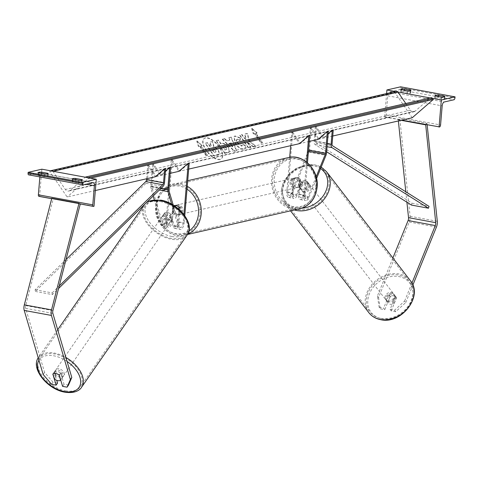 <?xml version="1.0" encoding="UTF-8"?>
<svg xmlns="http://www.w3.org/2000/svg" width="479" height="479" viewBox="0 0 479 479"><rect width="100%" height="100%" fill="white"/><g stroke="black" fill="none" stroke-linecap="round" stroke-linejoin="round"><path stroke-width="0.36" stroke-dasharray="2.4 1.8" d="M172.847 206.437L172.284 213.137L173.464 212.868A4.922 4.233 77.1 0 1 172.554 209.299A4.922 4.233 77.1 0 1 174.027 206.168L172.847 206.437A4.922 4.233 -102.9 0 1 174.164 205.659A4.922 4.233 -102.9 0 0 172.662 206.617L171.458 220.957A3.94 1.886 -79.5 0 1 168.782 225.28A3.94 1.886 -79.5 0 1 167.704 223.992L164.483 213.095A4.922 2.964 34.7 0 1 167.339 212.425A4.922 2.964 34.7 0 1 170.949 214.293L174.164 225.184A3.94 1.886 100.5 0 0 175.242 226.471A3.94 1.886 100.5 0 0 177.919 222.148L178.996 209.329M170.949 214.293L170.051 215.58A4.922 2.964 -145.3 0 0 166.447 213.712A4.922 2.964 -145.3 0 0 163.59 214.388L166.812 225.28A5.91 2.826 -79.5 0 0 168.422 227.214L163.153 226.244A5.91 2.826 -79.5 0 1 161.537 224.31L154.28 199.761M164.483 213.095L163.59 214.388M168.752 189.468L166.189 219.981A3.94 1.886 -79.5 0 1 163.513 224.304A3.94 1.886 -79.5 0 1 162.435 223.016L151.843 187.187A1.97 0.94 -79.5 0 1 151.759 186.121L153.603 164.165L161.291 175.392L170.602 167.303M183.912 214.55L183.188 223.124A3.94 1.886 -79.5 0 1 180.511 227.447A3.94 1.886 -79.5 0 1 179.439 226.154L173.194 205.042M163.153 226.244A5.91 2.826 -79.5 0 0 167.165 219.759L172.195 159.896L171.213 160.118L178.906 171.344L179.882 171.117L189.199 163.034M171.213 160.118L170.099 173.368L155.412 176.739L156.393 176.517L165.704 168.428M167.165 219.759L172.44 220.729L173.643 206.395A4.922 4.233 77.1 0 1 175.506 205.329A4.922 4.233 77.1 0 1 180.104 207.587L178.901 221.921L184.17 222.897A5.91 2.826 -79.5 0 1 180.158 229.381A5.91 2.826 -79.5 0 1 178.541 227.447L171.65 204.144M184.774 215.718L184.17 222.897M172.195 159.896L179.882 171.117M172.44 220.729A5.91 2.826 -79.5 0 1 168.422 227.214M153.178 196.037L150.945 188.481A3.94 1.886 -79.5 0 1 150.777 186.343L152.621 164.387L160.309 175.613L165.477 171.129M170.051 215.58L173.272 226.477A5.91 2.826 100.5 0 0 174.883 228.411A5.91 2.826 100.5 0 0 178.901 221.921M153.603 164.165L152.621 164.387M160.309 175.613L161.291 175.392M179.122 207.808L180.104 207.587M172.662 206.617L173.643 206.395M68.497 385.11L64.012 384.284L60.737 373.207A4.922 2.964 -145.3 0 0 57.133 371.339A4.922 2.964 -145.3 0 0 54.277 372.015L52.846 374.081M54.277 372.015L56.744 380.356M51.636 384.326L53.067 382.26L57.552 383.086M53.067 382.26L44.601 372.458L25.65 308.35A3.149 1.509 -79.5 0 1 25.519 306.644A3.149 1.509 -79.5 0 1 25.704 305.566L53.175 199.007L80.376 204.03M44.601 372.458L43.17 374.524M80.292 203.988L78.993 203.312M53.175 199.007L51.786 198.288M64.012 384.284L62.581 386.349M60.737 373.207L59.306 375.273M78.742 180.314L78.514 183.014L72.389 181.882A3.94 0.701 -175.2 0 1 72.078 181.571A3.94 0.701 -175.2 0 1 72.598 181.272A3.94 0.701 -175.2 0 1 75.526 181.164L75.646 179.739M38.613 172.901L38.386 175.607A3.94 0.701 -175.2 0 1 38.069 175.29A3.94 0.701 -175.2 0 1 38.595 174.997A3.94 0.701 -175.2 0 1 41.523 174.883L47.643 176.015A3.94 0.701 4.8 0 1 47.96 176.326L48.187 173.626M41.643 173.464L41.523 174.883M39.865 176.931L39.973 175.691A3.545 1.694 100.5 0 0 38.853 172.614A3.545 1.694 100.5 0 0 38.5 172.62L28.794 174.847L83.202 184.894M78.514 183.014A3.94 0.701 4.8 0 0 81.963 182.607A3.94 0.701 4.8 0 0 81.652 182.295L75.526 181.164M38.386 175.607L44.505 176.733A3.94 0.701 4.8 0 0 47.96 176.326M41.865 169.195L39.595 196.234L94.004 206.275M39.595 196.234L93.513 206.389M44.733 174.033L44.505 176.733M47.822 173.883L47.643 176.015M72.616 179.182L72.389 181.882M81.831 180.158L81.652 182.295M173.338 209.119A4.922 4.233 -102.9 0 0 178.691 214.7A4.922 4.233 -102.9 0 0 181.84 210.688A4.922 4.233 -102.9 0 0 176.488 205.102A4.922 4.233 -102.9 0 0 173.338 209.119M178.972 207.569L180.146 207.299A4.922 4.233 77.1 0 1 181.056 210.868A4.922 4.233 77.1 0 1 179.583 213.999L178.41 214.269L178.835 209.191M172.284 213.137A4.922 4.233 -102.9 0 0 176.733 215.149A4.922 4.233 -102.9 0 0 178.41 214.269M300.255 183.493A4.922 4.233 77.1 0 1 298.782 186.624L299.962 186.355L300.525 179.655L299.345 179.924A4.922 4.233 77.1 0 1 300.255 183.493M290.969 182.104A4.922 4.233 -102.9 0 0 296.321 187.69A4.922 4.233 -102.9 0 0 299.471 183.673A4.922 4.233 -102.9 0 0 294.118 178.092A4.922 4.233 -102.9 0 0 290.969 182.104M292.663 185.493A4.922 4.233 77.1 0 1 291.753 181.924A4.922 4.233 77.1 0 1 293.226 178.793L294.405 178.523L293.843 185.223L292.663 185.493L293.226 178.793M293.843 185.223A4.922 4.233 -102.9 0 0 298.285 187.235A4.922 4.233 -102.9 0 0 299.962 186.355M300.525 179.655A4.922 4.233 -102.9 0 0 296.082 177.643A4.922 4.233 -102.9 0 0 294.405 178.523M173.464 212.868L174.027 206.168M180.146 207.299L179.583 213.999M299.345 179.924L298.782 186.624M289.993 182.331A4.922 4.233 -102.9 0 0 295.345 187.912A4.922 4.233 -102.9 0 0 298.495 183.9A4.922 4.233 -102.9 0 0 293.142 178.314A4.922 4.233 -102.9 0 0 289.993 182.331M174.32 208.892A4.922 4.233 -102.9 0 0 179.673 214.472A4.922 4.233 -102.9 0 0 182.822 210.461A4.922 4.233 -102.9 0 0 177.469 204.88A4.922 4.233 -102.9 0 0 174.32 208.892M200.096 213.652A24.932 21.435 -102.9 0 0 172.991 185.379A24.932 21.435 -102.9 0 0 157.046 205.701A24.932 21.435 -102.9 0 0 184.152 233.974A24.932 21.435 -102.9 0 0 200.096 213.652M315.769 187.091A24.932 21.435 -102.9 0 0 288.663 158.818A24.932 21.435 -102.9 0 0 272.719 179.14A24.932 21.435 -102.9 0 0 299.824 207.413A24.932 21.435 -102.9 0 0 315.769 187.091M58.031 370.045A4.922 2.964 34.7 0 1 62.426 372.752A4.922 2.964 34.7 0 1 63.15 376.482A4.922 2.964 34.7 0 1 60.174 377.308A4.922 2.964 34.7 0 1 55.78 374.602A4.922 2.964 34.7 0 1 55.055 370.872A4.922 2.964 34.7 0 1 58.031 370.045M56.067 376.668A4.922 2.964 34.7 0 1 54.337 371.908A4.922 2.964 34.7 0 1 54.582 371.626L56.067 376.668L54.456 378.991M52.965 373.949L54.582 371.626M60.701 372.758A4.922 2.964 34.7 0 1 62.432 377.518A4.922 2.964 34.7 0 1 62.192 377.793L60.701 372.758L59.091 375.081M60.689 379.961L62.192 377.793M165.548 215.005A4.922 2.964 34.7 0 1 169.943 217.717A4.922 2.964 34.7 0 1 170.668 221.442A4.922 2.964 34.7 0 1 167.698 222.268A4.922 2.964 34.7 0 1 163.303 219.562A4.922 2.964 34.7 0 1 162.579 215.831A4.922 2.964 34.7 0 1 165.548 215.005M163.531 214.52L165.021 219.562A4.922 2.964 34.7 0 1 163.291 214.802A4.922 2.964 34.7 0 1 163.531 214.52L164.608 212.969A4.922 2.964 34.7 0 1 167.339 212.425A4.922 2.964 34.7 0 1 170.728 214.101L169.656 215.652A4.922 2.964 34.7 0 1 171.386 220.412A4.922 2.964 34.7 0 1 171.147 220.687L169.656 215.652M165.021 219.562L166.099 218.011A4.922 2.964 34.7 0 0 169.488 219.687A4.922 2.964 34.7 0 0 172.218 219.143L171.147 220.687M164.608 212.969L166.099 218.011M172.218 219.143L170.728 214.101M166.8 223.561A4.922 2.964 34.7 0 1 162.405 220.855A4.922 2.964 34.7 0 1 161.68 217.125A4.922 2.964 34.7 0 1 164.65 216.298A4.922 2.964 34.7 0 1 169.045 219.005A4.922 2.964 34.7 0 1 169.77 222.735A4.922 2.964 34.7 0 1 166.8 223.561M58.923 368.752A4.922 2.964 -145.3 0 0 55.953 369.578A4.922 2.964 -145.3 0 0 56.678 373.309A4.922 2.964 -145.3 0 0 61.072 376.015A4.922 2.964 -145.3 0 0 64.042 375.189A4.922 2.964 -145.3 0 0 63.318 371.464A4.922 2.964 -145.3 0 0 58.923 368.752M65.437 390.774A24.932 15.011 -145.3 0 0 80.484 386.595A24.932 15.011 -145.3 0 0 76.814 367.71A24.932 15.011 -145.3 0 0 54.564 353.993A24.932 15.011 -145.3 0 0 39.512 358.178A24.932 15.011 -145.3 0 0 43.182 377.063A24.932 15.011 -145.3 0 0 65.437 390.774M160.291 201.539A24.932 15.011 34.7 0 1 182.541 215.257A24.932 15.011 34.7 0 1 186.211 234.135A24.932 15.011 34.7 0 1 171.165 238.32A24.932 15.011 34.7 0 1 148.909 224.603A24.932 15.011 34.7 0 1 145.239 205.725A24.932 15.011 34.7 0 1 160.291 201.539M390.092 309.404L391.229 310.883L395.708 311.709L405.773 302.53L404.635 301.052L394.576 310.23L390.092 309.404L395.391 296.357A4.922 3.97 -37.6 0 0 394.935 295.543A4.922 3.97 -37.6 0 0 392.768 294.262A4.922 3.97 -37.6 0 0 388.93 295.166L383.631 308.213L384.769 309.685L380.284 308.859L379.152 307.38L377.428 296.028L392.888 257.989M395.391 296.357L396.528 297.836A4.922 3.97 -37.6 0 0 396.073 297.016A4.922 3.97 -37.6 0 0 393.906 295.741A4.922 3.97 -37.6 0 0 390.068 296.645L384.769 309.685M404.635 301.052L411.922 283.113M379.152 307.38L383.631 308.213M377.428 296.028L378.566 297.507L409.24 222.005A6.299 3.018 100.5 0 0 410.102 218.328A6.299 3.018 100.5 0 0 410.096 216.263L399.791 118.379L426.993 123.402L427.148 124.845M425.681 124.57L426.993 123.402M398.354 120.953L398.229 119.774L399.791 118.379M398.229 119.774L401.145 120.313M406.905 202.198L405.803 191.768M394.576 310.23L395.708 311.709M405.773 302.53L412.85 285.107M378.566 297.507L380.284 308.859M391.229 310.883L396.528 297.836M388.93 295.166L390.068 296.645M392.061 293.34A4.922 3.97 142.4 0 1 394.223 294.615A4.922 3.97 142.4 0 1 393.828 299.686A4.922 3.97 142.4 0 1 388.583 301.896A4.922 3.97 142.4 0 1 386.421 300.62A4.922 3.97 142.4 0 1 386.816 295.549A4.922 3.97 142.4 0 1 392.061 293.34M392.744 301.89L394.025 303.554A4.922 3.97 142.4 0 1 390.433 304.297A4.922 3.97 142.4 0 1 388.265 303.021A4.922 3.97 142.4 0 1 387.9 302.423L390.313 296.483A4.922 3.97 142.4 0 1 393.906 295.741A4.922 3.97 142.4 0 1 396.073 297.016A4.922 3.97 142.4 0 1 396.432 297.615L395.157 295.956A4.922 3.97 142.4 0 1 392.744 301.89L395.157 295.956M394.025 303.554L396.432 297.615M390.313 296.483L389.038 294.825L386.625 300.758A4.922 3.97 142.4 0 1 389.038 294.825M386.625 300.758L387.9 302.423M306.859 182.559A4.922 3.97 142.4 0 1 309.027 183.834A4.922 3.97 142.4 0 1 308.632 188.9A4.922 3.97 142.4 0 1 303.387 191.109A4.922 3.97 142.4 0 1 301.219 189.834A4.922 3.97 142.4 0 1 301.62 184.768A4.922 3.97 142.4 0 1 306.859 182.559M302.704 182.559L300.291 188.498A4.922 3.97 142.4 0 1 302.704 182.559L301.848 181.451A4.922 3.97 142.4 0 1 305.44 180.709A4.922 3.97 142.4 0 1 307.608 181.984A4.922 3.97 142.4 0 1 307.973 182.583L308.823 183.691A4.922 3.97 142.4 0 1 306.41 189.63L308.823 183.691M301.219 189.834L299.8 187.99A4.922 3.97 142.4 0 0 301.968 189.265A4.922 3.97 142.4 0 0 305.56 188.522L306.41 189.63M299.8 187.99A4.922 3.97 142.4 0 1 299.441 187.391L300.291 188.498M301.848 181.451L299.441 187.391M305.56 188.522L307.973 182.583M307.572 183.481A4.922 3.97 142.4 0 1 309.739 184.756A4.922 3.97 142.4 0 1 309.344 189.822A4.922 3.97 142.4 0 1 304.099 192.031A4.922 3.97 142.4 0 1 301.932 190.756A4.922 3.97 142.4 0 1 302.327 185.69A4.922 3.97 142.4 0 1 307.572 183.481M387.876 300.974A4.922 3.97 -37.6 0 0 393.121 298.764A4.922 3.97 -37.6 0 0 393.516 293.693A4.922 3.97 -37.6 0 0 391.349 292.418A4.922 3.97 -37.6 0 0 386.104 294.627A4.922 3.97 -37.6 0 0 385.709 299.698A4.922 3.97 -37.6 0 0 387.876 300.974M380.811 318.355A24.932 20.106 -37.6 0 0 407.372 307.165A24.932 20.106 -37.6 0 0 409.377 281.496A24.932 20.106 -37.6 0 0 398.414 275.036A24.932 20.106 -37.6 0 0 371.854 286.226A24.932 20.106 -37.6 0 0 369.848 311.895A24.932 20.106 -37.6 0 0 380.811 318.355M297.034 209.419A24.932 20.106 142.4 0 1 286.071 202.952A24.932 20.106 142.4 0 1 288.077 177.29A24.932 20.106 142.4 0 1 314.637 166.093A24.932 20.106 142.4 0 1 325.6 172.56A24.932 20.106 142.4 0 1 323.594 198.222A24.932 20.106 142.4 0 1 297.034 209.419M438.225 97.878A3.94 0.701 4.8 0 0 435.297 97.985A3.94 0.701 4.8 0 0 434.776 98.285A3.94 0.701 4.8 0 0 435.094 98.596L441.213 99.728A3.94 0.701 -175.2 0 0 444.668 99.321A3.94 0.701 -175.2 0 0 444.35 99.003L438.225 97.878L438.345 96.453M395.45 91.537L397.893 91.986M430.076 97.932L432.519 98.381M404.222 91.597A3.94 0.701 4.8 0 0 401.294 91.705A3.94 0.701 4.8 0 0 400.767 92.004A3.94 0.701 4.8 0 0 401.085 92.315L407.204 93.447A3.94 0.701 -175.2 0 0 410.659 93.04A3.94 0.701 -175.2 0 0 410.341 92.728L404.222 91.597L404.342 90.172M386.613 93.567L384.649 116.996L385.14 116.882A1.772 0.85 100.5 0 0 386.164 114.942L387.768 95.824A3.545 1.694 -79.5 0 1 389.828 91.944L399.534 89.717A1.772 0.85 100.5 0 0 400.558 87.777L400.642 86.813M384.649 116.996L401.797 120.163M410.521 90.591L410.341 92.728M407.431 90.747L407.204 93.447M401.312 89.615L401.085 92.315M444.53 96.872L444.35 99.003M441.44 97.021L441.213 99.728M435.315 95.896L435.094 98.596M308.063 182.804L302.854 195.63A3.94 1.886 -79.5 0 1 300.716 197.659A3.94 1.886 -79.5 0 1 299.471 194.234L300.674 179.9A4.922 4.233 -102.9 0 0 296.082 177.643A4.922 4.233 -102.9 0 0 294.214 178.703L293.01 193.043A3.94 1.886 100.5 0 0 294.256 196.468A3.94 1.886 100.5 0 0 296.393 194.438L301.602 181.613A4.922 3.97 142.4 0 1 305.44 180.709A4.922 3.97 142.4 0 1 307.608 181.984A4.922 3.97 142.4 0 1 308.063 182.804L308.775 183.726A4.922 3.97 -37.6 0 0 308.314 182.906A4.922 3.97 -37.6 0 0 306.153 181.631A4.922 3.97 -37.6 0 0 302.315 182.535L297.1 195.36A5.91 2.826 100.5 0 1 293.896 198.402A5.91 2.826 100.5 0 1 292.028 193.271L293.238 178.93A4.922 4.233 77.1 0 1 295.1 177.865A4.922 4.233 77.1 0 1 299.698 180.122L298.495 194.462L303.764 195.432A5.91 2.826 100.5 0 0 305.632 200.569A5.91 2.826 100.5 0 0 308.835 197.528L316.565 178.499M307.464 162.77L304.746 195.21A3.94 1.886 100.5 0 0 305.991 198.629A3.94 1.886 100.5 0 0 308.123 196.606L316.158 176.823M290.675 145.676L291.789 132.432L292.765 132.21L287.741 192.067A3.94 1.886 100.5 0 0 288.987 195.492A3.94 1.886 100.5 0 0 291.118 193.468L308.266 151.268A1.97 0.94 100.5 0 0 308.512 150.334M292.765 132.21L300.459 143.431L309.769 135.347M289.693 157.334L286.759 192.295A5.91 2.826 100.5 0 0 288.627 197.432A5.91 2.826 100.5 0 0 291.831 194.39L308.973 152.19A3.94 1.886 100.5 0 0 309.518 149.891L311.362 127.941L319.05 139.161L328.36 131.078M291.789 132.432L299.477 143.658L300.459 143.431M306.566 162.028L303.764 195.432M309.266 141.407L310.38 128.162L318.068 139.389L319.05 139.161M308.775 183.726L303.56 196.558A5.91 2.826 -79.5 0 1 300.363 199.593A5.91 2.826 -79.5 0 1 298.495 194.462M310.38 128.162L311.362 127.941M300.674 179.9L299.698 180.122M301.602 181.613L302.315 182.535M294.214 178.703L293.238 178.93M146.61 178.763L147.718 165.512L155.412 176.739M66.078 259.492L35.123 289.753L35.344 291.448L145.999 183.295A3.94 1.886 100.5 0 0 147.514 179.445L148.7 165.291L156.393 176.517M35.344 291.448L52.349 294.591L58.606 288.472M35.123 289.753L52.127 292.891L52.349 294.591M52.127 292.891L59.27 285.909M148.7 165.291L147.718 165.512M411.485 205.078L412.012 203.204L315.529 142.616A1.97 0.94 -79.5 0 1 315.074 140.97L316.26 126.815L323.954 138.036L333.264 129.953M326.624 151.783L315.002 144.484A3.94 1.886 -79.5 0 1 314.092 141.197L315.278 127.037L322.972 138.263L328.133 133.779M412.012 203.204L429.016 206.347M315.278 127.037L316.26 126.815M323.954 138.036L322.972 138.263M220.196 159.268A13.286 6.167 -131 0 1 207.185 151.358A13.286 6.167 -131 0 1 204.15 138.527A13.286 6.167 -131 0 1 205.527 137.85A13.286 6.167 -131 0 1 218.538 145.754A13.286 6.167 -131 0 1 221.573 158.585A13.286 6.167 -131 0 1 220.196 159.268M219.933 159.495A13.286 6.167 -131 0 1 206.922 151.586A13.286 6.167 -131 0 1 203.886 138.754A13.286 6.167 -131 0 1 205.263 138.078A13.286 6.167 -131 0 1 218.274 145.981A13.286 6.167 -131 0 1 221.31 158.818A13.286 6.167 -131 0 1 219.933 159.495M332.755 136.018L318.068 139.389M309.26 141.413L299.477 143.658M188.69 169.099L178.906 171.344M95.321 190.54L67.156 197.007L49.75 171.608L50.54 170.919A1.97 1.694 77.1 0 1 50.666 170.823M412.209 117.768L394.804 92.369L49.75 171.608M200.785 145.987L207.311 155.513L206.132 155.783L199.605 146.257L198.432 146.526L196.803 141.173L201.958 145.718L200.785 145.987L201.048 145.76L207.575 155.28L207.311 155.513M240.224 138.233L234.788 136.168L233.908 136.599L235.267 143.7C238.237 147.706 241.123 149.592 243.925 149.352L244.925 148.873L245.44 145.939L242.398 144.263L241.703 146.149L237.506 143.185C236.153 141.083 236.003 139.808 237.057 139.359L239.883 140.497L240.488 138.006L235.051 135.934L234.171 136.371L235.53 143.466C238.5 147.478 241.386 149.364 244.188 149.125L245.188 148.646L245.44 145.939M245.703 145.712L242.661 144.035L241.967 145.915L237.77 142.952C236.416 140.856 236.267 139.581 237.321 139.132L236.668 139.551L237.321 139.132L240.147 140.269L239.883 140.497M242.134 145.939L241.703 146.149L242.134 145.939M229.645 140.251L226.609 140.946L224.507 138.82L222.268 139.335L234.291 151.286L236.375 150.807L230.986 137.335L228.669 137.862L229.645 140.251L226.609 140.946M228.303 147.478L228.279 147.442C226.064 144.454 223.891 143.191 221.777 143.646L220.699 143.892L218.214 140.263L216.041 140.766L224.741 153.466L229.1 152.22L228.543 147.215C226.328 144.227 224.154 142.964 222.04 143.419L220.699 143.892M253.271 146.909L247.044 142.377L250.571 147.532L248.397 148.029L239.698 135.329L241.871 134.833L244.122 138.114L245.901 139.365L244.637 134.198L247.248 133.599L249.14 141.539L255.852 146.323L253.271 146.909L253.535 146.682L247.308 142.149L247.044 142.377M253.325 133.922L254.505 133.653L261.031 143.173L262.205 142.904L255.678 133.384L256.858 133.108L251.703 128.57L253.325 133.922L254.505 133.653M90.525 178.182L88.226 178.709L67.156 197.007M87.465 177.619A1.97 1.694 77.1 0 1 87.573 177.757L88.226 178.709M394.804 92.369L395.594 91.687A1.97 1.694 77.1 0 1 396.241 91.351M52.84 171.225A1.97 1.694 77.1 0 1 52.947 171.362L65.348 189.462A3.94 3.389 -102.9 0 0 68.862 191.013A3.94 3.389 -102.9 0 0 70.156 190.349L85.166 177.314A1.97 1.694 77.1 0 1 85.292 177.218M405.797 103.506L410.401 110.224A3.94 3.389 -102.9 0 0 413.916 111.781A3.94 3.389 -102.9 0 0 415.209 111.116L430.22 98.081A1.97 1.694 77.1 0 1 430.866 97.746M212.706 141.485L210.191 142.059L211.251 146.281L210.293 146.496L207.652 142.646L205.479 143.143L214.197 155.873L218.993 154.519L219.526 153.046L218.19 149.927L213.874 146.352L212.706 141.485L209.928 142.293L210.988 146.508L210.036 146.73L207.389 142.874L205.216 143.377L213.933 156.1L217.652 155.244L218.729 154.747L219.262 153.28L217.903 150.119L213.61 146.58L212.442 141.712M226.872 140.718L224.771 138.593L224.507 138.82M224.771 138.593L222.268 139.335M222.531 139.108L234.554 151.053L234.291 151.286M234.554 151.053L236.375 150.807M236.638 150.58L231.249 137.102L230.986 137.335M231.249 137.102L228.669 137.862M228.932 137.635L229.908 140.018M229.405 143.287L231.147 142.886L232.74 146.67L229.405 143.287L229.142 143.514L230.884 143.113L232.477 146.903L229.142 143.514M220.963 143.664L218.478 140.036L218.214 140.263M218.478 140.036L216.041 140.766M216.304 140.533L225.004 153.232L224.741 153.466M225.004 153.232L229.363 151.993L228.567 147.251M226.286 147.586L226.172 149.544L225.154 149.777L222.855 146.424L223.885 146.185L226.286 147.586L225.908 149.771L224.891 150.005L222.591 146.652L223.621 146.412L226.022 147.813M226.591 149.352L225.908 149.771L226.591 149.352M240.147 140.269L240.488 138.006M247.308 142.149L250.834 147.304L248.661 147.801L239.961 135.102L242.134 134.605L244.386 137.886L246.164 139.138L244.901 133.97L247.511 133.372L249.403 141.311L249.14 141.539M249.403 141.311L256.115 146.089L255.852 146.323M256.115 146.089L253.535 146.682M254.768 133.419L261.294 142.946L261.031 143.173M261.294 142.946L262.205 142.904M262.468 142.676L255.942 133.15L255.678 133.384M255.942 133.15L256.858 133.108M257.121 132.881L251.966 128.336L251.703 128.57M251.966 128.336L253.589 133.695M199.605 146.257L198.695 146.299L197.067 140.946L196.803 141.173M197.067 140.946L202.222 145.49L201.958 145.718M199.869 146.029L206.395 155.555L206.132 155.783M207.575 155.28L206.395 155.555M202.222 145.49L201.048 145.76M214.281 152.316L212.191 149.262L213.628 148.933L215.855 150.208L215.706 151.993L214.017 152.544L211.928 149.49L213.365 149.161L215.592 150.442L215.442 152.22L216.113 151.801L214.017 152.544M162.435 223.016L167.704 223.992M151.843 187.187L168.847 190.325M174.164 225.184L179.439 226.154M177.919 222.148L183.188 223.124M166.189 219.981L171.458 220.957M161.537 224.31L166.812 225.28M150.777 186.343L161.136 188.259M151.759 186.121L168.764 189.259M173.272 226.477L178.541 227.447M150.945 188.481L159.327 190.025M25.65 308.35L52.858 313.374M25.704 305.566L52.906 310.59M38.5 172.62L92.908 182.667M39.973 175.691L86.154 184.217M187.702 234.141A26.189 22.519 77.1 0 1 184.433 235.201A26.189 22.519 77.1 0 1 155.956 205.503A26.189 22.519 77.1 0 1 172.709 184.152A26.189 22.519 77.1 0 1 187.241 186.337M168.919 187.373A24.219 20.825 -102.9 0 0 156.675 206.042A24.219 20.825 -102.9 0 0 166.656 229.579A24.219 20.825 -102.9 0 0 188.948 230.962M288.382 157.585A26.189 22.519 -102.9 0 0 271.629 178.936A26.189 22.519 -102.9 0 0 300.105 208.64M316.134 186.75A24.219 20.825 77.1 0 1 293.226 206.641A24.219 20.825 77.1 0 1 274.305 179.026A24.219 20.825 77.1 0 1 297.214 159.136A24.219 20.825 77.1 0 1 316.134 186.75M187.002 189.151A24.219 20.825 -102.9 0 0 168.925 187.373M67.072 361.459A24.219 14.586 -145.3 0 0 53.822 355.807A24.219 14.586 -145.3 0 0 38.949 360.25M81.52 387.313A26.189 15.771 34.7 0 1 65.707 391.708A26.189 15.771 34.7 0 1 42.332 377.296A26.189 15.771 34.7 0 1 38.476 357.46A26.189 15.771 34.7 0 1 54.289 353.065A26.189 15.771 34.7 0 1 65.892 357.466M145.987 203.066A26.189 15.771 -145.3 0 0 144.832 204.198M144.203 205.006A26.189 15.771 -145.3 0 0 148.059 224.843A26.189 15.771 -145.3 0 0 171.434 239.249A26.189 15.771 -145.3 0 0 187.247 234.854M171.901 236.506A24.219 14.586 34.7 0 1 145.706 214.778A24.219 14.586 34.7 0 1 161.339 200.767A24.219 14.586 34.7 0 1 187.534 222.501A24.219 14.586 34.7 0 1 171.901 236.506M409.24 222.005L436.447 227.028M410.096 216.263L437.297 221.286M381.775 318.661A24.219 19.531 -37.6 0 0 411.233 301.483A24.219 19.531 -37.6 0 0 398.869 276.575A24.219 19.531 -37.6 0 0 369.411 293.759A24.219 19.531 -37.6 0 0 381.775 318.661M368.848 312.661A26.189 21.118 142.4 0 1 370.956 285.7A26.189 21.118 142.4 0 1 398.857 273.94A26.189 21.118 142.4 0 1 410.377 280.73M326.594 171.787A26.189 21.118 -37.6 0 0 315.08 165.004A26.189 21.118 -37.6 0 0 287.178 176.763A26.189 21.118 -37.6 0 0 285.071 203.725A26.189 21.118 -37.6 0 0 294.334 209.97M301.728 208.197A24.219 19.531 142.4 0 1 296.573 207.88A24.219 19.531 142.4 0 1 284.209 182.972A24.219 19.531 142.4 0 1 313.673 165.788A24.219 19.531 142.4 0 1 320.601 168.566M399.534 89.717L453.942 99.764M389.828 91.944L444.237 101.991M400.558 87.777L454.966 97.824M385.14 116.882L439.548 126.929M386.164 114.942L440.572 124.989M387.768 95.824L442.177 105.871M302.854 195.63L308.123 196.606M291.118 193.468L296.393 194.438M299.471 194.234L304.746 195.21M287.741 192.067L293.01 193.043M286.759 192.295L292.028 193.271M291.831 194.39L297.1 195.36M309.518 149.891L326.516 153.035M303.56 196.558L308.835 197.528M308.973 152.19L325.977 155.328M147.514 179.445L164.513 182.589M145.999 183.295L163.004 186.433M315.074 140.97L332.073 144.107M314.092 141.197L327.307 143.634M315.002 144.484L327.049 146.712M315.529 142.616L332.528 145.754M395.594 91.687L50.54 170.919M410.401 110.224L65.348 189.462M415.209 111.116L70.156 190.349M430.22 98.081L85.166 177.314M175.242 226.471L180.511 227.447M168.782 225.28L163.513 224.304M174.883 228.411L180.158 229.381M176.488 205.102L175.506 205.329M78.885 203.725L51.678 198.701M93.261 182.655L38.853 172.614M38.296 172.59L38.069 175.29M81.963 182.607L82.19 179.9M72.305 178.865L72.078 181.571M187.481 234.5L184.433 235.201C169.536 239.272 153.651 222.633 155.693 205.653L159.842 193.324L169.087 185.355L187.714 180.703M178.691 214.7L176.733 215.149M296.321 187.69L298.285 187.235M295.1 177.865L294.118 178.092M295.345 187.912L179.673 214.472M293.142 178.314L177.469 204.88M288.663 158.818L172.991 185.379M299.824 207.413L184.152 233.974M57.696 329.744L38.23 357.825M144.784 204.246L146.376 202.683M55.055 370.872L54.337 371.908M62.432 377.518L63.15 376.482M162.579 215.831L163.291 214.802M170.668 221.442L171.386 220.412M161.68 217.125L55.953 369.578M186.211 234.135L80.484 386.595M145.239 205.725L39.512 358.178M169.77 222.735L64.042 375.189M394.935 295.543L394.223 294.615M321.193 167.105L314.739 164.776L305.333 164.908L296.082 168.452L289.777 173.278L282.999 183.397L281.424 189.57L285.071 203.725L290.543 210.838M388.265 303.021L386.421 300.62M309.027 183.834L308.314 182.906M309.739 184.756L393.516 293.693M286.071 202.952L369.848 311.895M325.6 172.56L409.377 281.496M301.932 190.756L385.709 299.698M410.886 90.339L410.659 93.04M400.995 89.304L400.767 92.004M444.889 96.614L444.668 99.321M435.004 95.578L434.776 98.285M300.716 197.659L305.991 198.629M288.627 197.432L293.896 198.402M294.256 196.468L288.987 195.492M300.363 199.593L305.632 200.569M68.862 191.013L413.916 111.781"/><path stroke-width="0.72" d="M173.194 205.042L168.847 190.325A1.97 0.94 -79.5 0 1 168.764 189.259L170.602 167.303L169.626 167.53L167.782 189.486A3.94 1.886 -79.5 0 0 167.949 191.618L171.65 204.144M178.996 209.329L179.122 207.808A4.922 4.233 -102.9 0 0 174.53 205.551A4.922 4.233 -102.9 0 0 174.164 205.659A4.922 4.233 -102.9 0 1 174.53 205.551A4.922 4.233 -102.9 0 1 178.972 207.569L178.835 209.191M168.752 189.468L170.099 173.368L178.906 171.344L188.217 163.261L183.912 214.55M188.217 163.261L189.199 163.034L184.774 215.718M154.28 199.761L153.178 196.037M165.477 171.129L169.626 167.53M71.808 377.482L68.497 385.11L67.06 387.176L62.581 386.349L59.306 375.273A4.922 2.964 -145.3 0 0 55.696 373.404A4.922 2.964 -145.3 0 0 52.846 374.081L56.121 385.158L51.636 384.326L43.17 374.524L24.219 310.416A6.299 3.018 -79.5 0 1 23.95 307.003A6.299 3.018 -79.5 0 1 24.315 304.848L51.786 198.288L78.993 203.312L51.522 309.871A6.299 3.018 -79.5 0 0 51.157 312.027A6.299 3.018 -79.5 0 0 51.427 315.439L70.377 379.548L71.808 377.482L52.858 313.374A3.149 1.509 -79.5 0 1 52.72 311.667A3.149 1.509 -79.5 0 1 52.906 310.59L80.292 203.988M56.744 380.356L57.552 383.086L56.121 385.158M67.06 387.176L70.377 379.548M75.646 179.739L75.754 178.457A3.94 0.701 4.8 0 0 72.826 178.571A3.94 0.701 4.8 0 0 72.305 178.865A3.94 0.701 4.8 0 0 72.616 179.182L78.742 180.314A3.94 0.701 -175.2 0 0 82.19 179.9A3.94 0.701 -175.2 0 0 81.879 179.589L81.831 180.158M28.794 174.847A1.772 0.85 -79.5 0 1 28.62 174.853A1.772 0.85 -79.5 0 1 28.057 173.314L28.141 172.35L82.55 182.397L96.273 179.242L94.004 206.275L93.513 206.389A1.772 0.85 -79.5 0 1 93.333 206.395A1.772 0.85 -79.5 0 1 92.776 204.856L94.381 185.738A3.545 1.694 100.5 0 0 93.261 182.655A3.545 1.694 100.5 0 0 92.908 182.667L83.202 184.894A1.772 0.85 -79.5 0 1 83.029 184.9A1.772 0.85 -79.5 0 1 82.466 183.361L82.55 182.397M28.141 172.35L41.865 169.195L96.273 179.242M75.754 178.457L81.879 179.589M41.751 172.183L47.87 173.314A3.94 0.701 -175.2 0 1 48.187 173.626A3.94 0.701 -175.2 0 1 44.733 174.033L38.613 172.901A3.94 0.701 4.8 0 1 38.296 172.59A3.94 0.701 4.8 0 1 38.823 172.29A3.94 0.701 4.8 0 1 41.751 172.183L41.643 173.464M39.104 196.342A1.772 0.85 -79.5 0 1 38.925 196.348A1.772 0.85 -79.5 0 1 38.368 194.809L39.865 176.931M47.87 173.314L47.822 173.883M52.965 373.949A4.922 2.964 34.7 0 1 55.696 373.404A4.922 2.964 34.7 0 1 59.091 375.081L60.576 380.122A4.922 2.964 34.7 0 1 57.845 380.667A4.922 2.964 34.7 0 1 54.456 378.991L52.965 373.949M411.922 283.113L435.309 225.549A3.149 1.509 100.5 0 0 435.74 223.711A3.149 1.509 100.5 0 0 435.734 222.681L425.681 124.57M392.888 257.989L408.102 220.526A3.149 1.509 100.5 0 0 408.539 218.693A3.149 1.509 100.5 0 0 408.533 217.658L406.905 202.198M412.85 285.107L436.447 227.028A6.299 3.018 100.5 0 0 437.309 223.352A6.299 3.018 100.5 0 0 437.297 221.286L427.148 124.845M401.145 120.313L425.43 124.797M405.803 191.768L398.354 120.953M438.453 95.171L444.578 96.303A3.94 0.701 4.8 0 1 444.889 96.614A3.94 0.701 4.8 0 1 441.44 97.021L435.315 95.896A3.94 0.701 -175.2 0 1 435.004 95.578A3.94 0.701 -175.2 0 1 435.525 95.279A3.94 0.701 -175.2 0 1 438.453 95.171L438.345 96.453M401.797 120.163L439.548 126.929A1.772 0.85 100.5 0 0 440.572 124.989L442.177 105.871A3.545 1.694 -79.5 0 1 444.237 101.991L453.942 99.764A1.772 0.85 100.5 0 0 454.966 97.824L455.05 96.854L400.642 86.813L386.918 89.962L395.45 91.537M397.893 91.986L430.076 97.932M432.519 98.381L441.327 100.009L439.057 127.043M455.05 96.854L441.327 100.009M404.45 88.896L410.569 90.022A3.94 0.701 4.8 0 1 410.886 90.339A3.94 0.701 4.8 0 1 407.431 90.747L401.312 89.615A3.94 0.701 -175.2 0 1 400.995 89.304A3.94 0.701 -175.2 0 1 401.522 89.004A3.94 0.701 -175.2 0 1 404.45 88.896L404.342 90.172M386.918 89.962L386.613 93.567M410.569 90.022L410.521 90.591M444.578 96.303L444.53 96.872M316.158 176.823L325.265 154.406A1.97 0.94 100.5 0 0 325.54 153.256L327.385 131.3L328.36 131.078L326.516 153.035A3.94 1.886 100.5 0 1 325.977 155.328L316.565 178.499M188.69 169.099L299.477 143.658L308.787 135.569L309.769 135.347L307.464 162.77M290.675 145.676L289.693 157.334M308.787 135.569L306.566 162.028M308.512 150.334A1.97 0.94 100.5 0 0 308.536 150.119L309.266 141.407M309.26 141.413L318.068 139.389L327.385 131.3M95.321 190.54L155.412 176.739L164.722 168.656L163.537 182.81A1.97 0.94 100.5 0 1 162.776 184.732L59.27 285.909M66.078 259.492L145.778 181.595A1.97 0.94 100.5 0 0 146.532 179.673L146.61 178.763M58.606 288.472L163.004 186.433A3.94 1.886 100.5 0 0 164.513 182.589L165.704 168.428L164.722 168.656M428.489 208.215L429.016 206.347L332.528 145.754A1.97 0.94 -79.5 0 1 332.073 144.107L333.264 129.953L332.282 130.174L331.097 144.335A3.94 1.886 -79.5 0 0 332.007 147.628L428.489 208.215L411.485 205.078L326.624 151.783M328.133 133.779L332.282 130.174M85.292 177.218A1.97 1.694 77.1 0 1 85.813 176.985L430.866 97.746A1.97 1.694 77.1 0 1 432.627 98.524L433.279 99.476L412.209 117.768L332.755 136.018M433.279 99.476L90.525 178.182M50.666 170.823A1.97 1.694 77.1 0 1 52.84 171.225M51.187 170.59L396.241 91.351A1.97 1.694 77.1 0 1 398.001 92.13L405.797 103.506M85.813 176.985A1.97 1.694 77.1 0 1 87.465 177.619M161.136 188.259L167.782 189.486M159.327 190.025L167.949 191.618M24.315 304.848L51.522 309.871M24.219 310.416L51.427 315.439M28.057 173.314L82.466 183.361M38.368 194.809L92.776 204.856M86.154 184.217L94.381 185.738M187.241 186.337A26.189 22.519 77.1 0 1 201.186 213.85A26.189 22.519 77.1 0 1 187.702 234.141M188.948 230.962A24.219 20.825 -102.9 0 0 198.504 213.766A24.219 20.825 -102.9 0 0 187.002 189.151M288.382 157.585C303.279 153.519 319.158 170.159 317.116 187.139C315.673 198.557 310.003 205.725 300.105 208.64A26.189 22.519 -102.9 0 0 316.853 187.289A26.189 22.519 -102.9 0 0 288.382 157.585L187.714 180.703M38.949 360.25A24.219 14.586 -145.3 0 0 42.984 378.494A24.219 14.586 -145.3 0 0 64.384 391.547A24.219 14.586 -145.3 0 0 80.628 382.853A24.219 14.586 -145.3 0 0 67.072 361.459M65.892 357.466A26.189 15.771 34.7 0 1 81.52 387.313L187.247 234.854A26.189 15.771 -145.3 0 0 183.391 215.017A26.189 15.771 -145.3 0 0 160.016 200.611A26.189 15.771 -145.3 0 0 145.987 203.066M144.832 204.198A26.189 15.771 -145.3 0 0 144.203 205.006L144.784 204.246M408.102 220.526L435.309 225.549M408.533 217.658L435.734 222.681M368.848 312.661C371.782 316.385 375.734 318.721 380.703 319.679C401.354 324.708 423.634 296.052 410.377 280.73A26.189 21.118 142.4 0 1 408.27 307.692A26.189 21.118 142.4 0 1 380.368 319.451A26.189 21.118 142.4 0 1 368.848 312.661L290.543 210.838M294.334 209.97A26.189 21.118 -37.6 0 0 296.591 210.515A26.189 21.118 -37.6 0 0 324.493 198.755A26.189 21.118 -37.6 0 0 326.594 171.787L321.193 167.105M320.601 168.566A24.219 19.531 142.4 0 1 325.445 192.049A24.219 19.531 142.4 0 1 301.728 208.197M308.428 151.298L325.265 154.406M308.536 150.119L325.54 153.256M146.532 179.673L163.537 182.81M145.778 181.595L162.776 184.732M327.307 143.634L331.097 144.335M327.049 146.712L332.007 147.628M432.627 98.524L87.867 177.691M398.001 92.13L53.241 171.296M93.333 206.395L78.885 203.725M51.678 198.701L38.925 196.348M83.029 184.9L28.62 174.853M300.105 208.64L187.481 234.5M38.476 357.46C30.177 368.411 47.571 389.541 64.922 392.187C75.604 393.798 80.292 389.571 81.52 387.313M57.696 329.744L144.203 205.006M146.376 202.683L148.406 201.378L160.8 200.126C178.146 202.773 195.546 223.903 187.247 234.854M410.377 280.73L326.594 171.787"/></g></svg>
